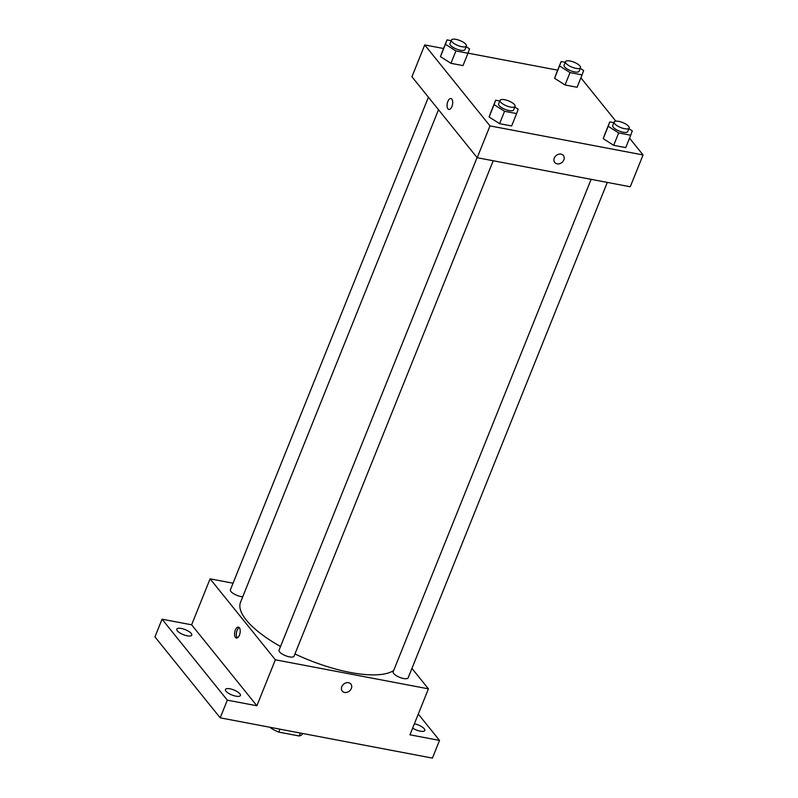 <?xml version="1.0" encoding="UTF-8"?>
<svg xmlns="http://www.w3.org/2000/svg" width="798" height="798" viewBox="0 0 798 798"><rect width="100%" height="100%" fill="white"/><g stroke="black" fill="none" stroke-linecap="round" stroke-linejoin="round"><path stroke-width="1.2" d="M300.377 733.043L299.19 735.985A21.706 7.212 21.9 0 0 302.312 734.14L302.592 733.462M299.19 735.985L278.771 732.115A21.706 7.212 21.9 0 1 271.001 728.205L270.313 727.337M279.958 729.173L278.771 732.115M271.28 727.527L271.001 728.205M418.292 714.08L439.518 740.424L432.416 758.1L220.198 717.831L154.942 636.874L162.054 619.198L191.62 624.804L256.876 705.761L227.31 700.155L220.198 717.831M439.518 740.424L409.953 734.808L428.426 688.844L275.36 659.796L256.876 705.761M341.783 686.669A5.556 4.509 -38.9 0 1 346.073 682.849A5.556 4.509 -38.9 0 1 350.891 684.095A5.556 4.509 -38.9 0 1 349.394 691.088A5.556 4.509 -38.9 0 1 342.242 691.068A5.556 4.509 -38.9 0 1 341.783 686.669M235.889 696.165A8.08 2.683 -158.1 0 1 228.338 693.163A8.08 2.683 -158.1 0 1 225.425 689.472A8.08 2.683 -158.1 0 1 229.954 688.804A8.08 2.683 -158.1 0 1 237.495 691.816A8.08 2.683 -158.1 0 1 240.417 695.507A8.08 2.683 -158.1 0 1 235.889 696.165M187.241 635.816A8.08 2.683 -158.1 0 1 179.69 632.814A8.08 2.683 -158.1 0 1 176.777 629.123A8.08 2.683 -158.1 0 1 181.306 628.455A8.08 2.683 -158.1 0 1 188.847 631.467A8.08 2.683 -158.1 0 1 191.769 635.148A8.08 2.683 -158.1 0 1 187.241 635.816M227.31 700.155L162.054 619.198M275.36 659.796L210.093 578.839L191.62 624.804M210.093 578.839L233.056 583.198M414.381 723.806A8.08 2.683 -158.1 0 1 421.903 726.818A8.08 2.683 -158.1 0 1 424.795 730.489A8.08 2.683 -158.1 0 1 420.267 731.158A8.08 2.683 -158.1 0 1 412.646 728.105M438.511 109.735L240.547 602.201A84.847 28.179 21.9 0 0 246.203 619.976A84.847 28.179 21.9 0 0 280.517 646.51M294.941 653.951A84.847 28.179 21.9 0 0 393.673 670.51M411.948 668.395L428.426 688.844M477.064 157.565L279.041 650.18A8.08 2.683 21.9 0 0 279.579 651.866A8.08 2.683 21.9 0 0 287.549 656.395A8.08 2.683 21.9 0 0 294.033 656.205L493.204 160.757M591.128 179.341L393.145 671.826A8.08 2.683 21.9 0 0 393.683 673.522A8.08 2.683 21.9 0 0 401.663 678.041A8.08 2.683 21.9 0 0 408.137 677.861L607.308 182.413M242.732 596.744A8.08 2.683 -158.1 0 1 234.233 594.071A8.08 2.683 -158.1 0 1 230.393 589.822L428.416 97.206M239.35 627.717A5.556 2.673 100.7 0 1 239.779 634.121A5.556 2.673 100.7 0 1 236.368 638.031A5.556 2.673 100.7 0 1 234.772 632.076A5.556 2.673 100.7 0 1 238.432 627.118A5.556 2.673 100.7 0 1 239.35 627.717M237.295 637.891A5.556 2.673 100.7 0 1 236.527 632.415A5.556 2.673 100.7 0 1 239.25 627.597M350.891 684.095A5.556 4.509 -38.9 0 1 349.394 691.088A5.556 4.509 -38.9 0 1 342.242 691.068M629.542 138.174L643.058 154.942L630.26 186.762L477.194 157.715L411.938 76.758L424.726 44.937L443.548 48.508M643.058 154.942L489.982 125.894L477.194 157.715M554.271 158.074A5.556 4.509 -38.9 0 1 558.57 154.253A5.556 4.509 -38.9 0 1 563.388 155.5A5.556 4.509 -38.9 0 1 561.882 162.493A5.556 4.509 -38.9 0 1 554.73 162.473A5.556 4.509 -38.9 0 1 554.271 158.074M577.094 87.251L565.044 84.967L554.57 78.304L556.146 73.925L554.57 78.304L565.044 84.967L577.094 87.251L582.071 74.882L570.021 72.588L559.548 65.925L561.124 61.556L565.253 62.334M511.638 125.954L499.588 123.67L489.114 117.007L490.69 112.628L489.114 117.007L499.588 123.67L511.638 125.954L516.615 113.575L504.555 111.291L494.082 104.628L495.658 100.249L499.787 101.037M580.884 77.825L615.827 121.156M467.987 53.147L557.662 70.164M489.982 125.894L424.726 44.937M625.742 147.61L613.692 145.316L603.218 138.653L604.794 134.283L603.218 138.653L613.692 145.316L625.742 147.61L630.719 135.231L618.669 132.947L608.196 126.284L609.772 121.904L613.901 122.693M462.99 65.606L450.94 63.311L440.466 56.648L442.042 52.279L440.466 56.648L450.94 63.311L462.99 65.606L467.967 53.227L455.907 50.942L445.434 44.279L447.01 39.9L451.139 40.688M451.848 99.122A5.556 2.673 100.7 0 1 452.267 105.526A5.556 2.673 100.7 0 1 448.855 109.436A5.556 2.673 100.7 0 1 447.269 103.481A5.556 2.673 100.7 0 1 450.93 98.523A5.556 2.673 100.7 0 1 451.848 99.122M448.855 109.436A5.556 2.673 100.7 0 1 447.269 103.481A5.556 2.673 100.7 0 1 450.93 98.523M563.378 155.5A5.556 4.509 -38.9 0 1 561.882 162.493A5.556 4.509 -38.9 0 1 554.73 162.473M466.142 46.693L469.543 48.848L467.967 53.227M451.409 40.01L449.992 43.551A8.08 2.683 21.9 0 0 450.531 45.247A8.08 2.683 21.9 0 0 458.511 49.765A8.08 2.683 21.9 0 0 464.985 49.576L466.411 46.045A8.08 2.683 21.9 0 0 459.907 40.538A8.08 2.683 21.9 0 0 451.409 40.01A8.08 2.683 21.9 0 0 451.947 41.705A8.08 2.683 21.9 0 0 459.927 46.224A8.08 2.683 21.9 0 0 466.411 46.045M455.907 50.942L450.94 63.311M445.434 44.279L440.466 56.648M447.01 39.9L442.042 52.279M580.256 68.349L583.647 70.503L582.071 74.882M565.523 61.665L564.096 65.207A8.08 2.683 21.9 0 0 564.635 66.892A8.08 2.683 21.9 0 0 572.615 71.411A8.08 2.683 21.9 0 0 579.089 71.231L580.515 67.69A8.08 2.683 21.9 0 0 574.021 62.194A8.08 2.683 21.9 0 0 565.523 61.665A8.08 2.683 21.9 0 0 566.061 63.361A8.08 2.683 21.9 0 0 574.031 67.88A8.08 2.683 21.9 0 0 580.515 67.69M570.021 72.588L565.044 84.967M559.548 65.925L554.57 78.304M561.124 61.556L556.146 73.925M514.79 107.042L518.191 109.196L516.615 113.575M500.057 100.368L498.64 103.9A8.08 2.683 21.9 0 0 499.179 105.595A8.08 2.683 21.9 0 0 507.159 110.114A8.08 2.683 21.9 0 0 513.633 109.925L515.059 106.393A8.08 2.683 21.9 0 0 508.555 100.887A8.08 2.683 21.9 0 0 500.057 100.368A8.08 2.683 21.9 0 0 500.595 102.054A8.08 2.683 21.9 0 0 508.575 106.573A8.08 2.683 21.9 0 0 515.059 106.393M504.555 111.291L499.588 123.67M494.082 104.628L489.114 117.007M495.658 100.249L490.69 112.628M628.904 128.697L632.295 130.852L630.719 135.231M614.171 122.014L612.744 125.555A8.08 2.683 21.9 0 0 613.283 127.251A8.08 2.683 21.9 0 0 621.263 131.77A8.08 2.683 21.9 0 0 627.737 131.58L629.163 128.049A8.08 2.683 21.9 0 0 622.669 122.543A8.08 2.683 21.9 0 0 614.171 122.014A8.08 2.683 21.9 0 0 614.709 123.71A8.08 2.683 21.9 0 0 622.689 128.229A8.08 2.683 21.9 0 0 629.163 128.049M618.669 132.947L613.692 145.316M608.196 126.284L603.218 138.653M609.772 121.904L604.794 134.283"/></g></svg>

